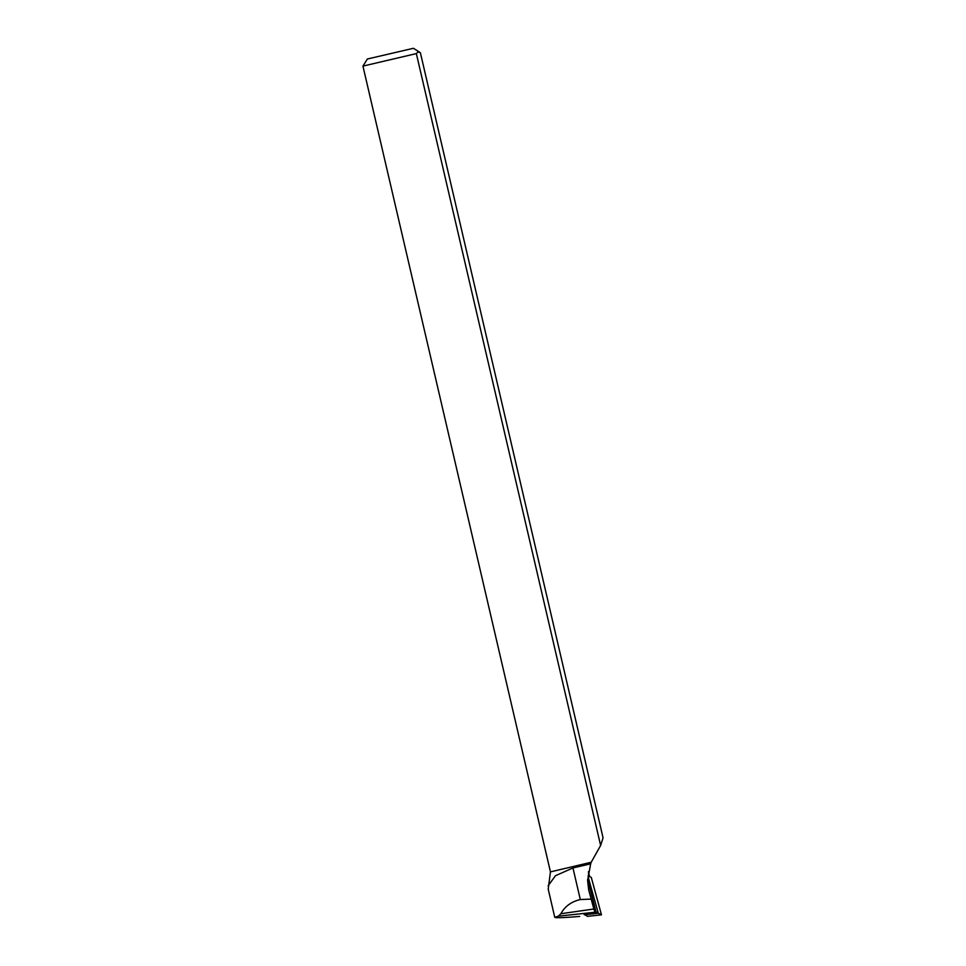 <?xml version="1.0" encoding="UTF-8"?>
<svg xmlns="http://www.w3.org/2000/svg" width="966" height="966" viewBox="0 0 966 966"><rect width="100%" height="100%" fill="white"/><g stroke="black" fill="none" stroke-linecap="round" stroke-linejoin="round"><path stroke-width="1.45" d="M588.801 879.362L598.304 913.244L601.468 914.85L591.289 877.406L588.113 875.812L588.801 879.362L587.63 879.543M587.425 916.348L601.468 914.85L587.413 916.348L584.056 914.15L596.276 912.798L587.618 879.265M589.598 876.56L588.451 871.622M416.346 53.601L600.623 845.479L603.062 837.812L420.379 52.756L418.036 51.826L416.346 53.601L362.938 66.111L550.451 871.887L548.205 889.094L554.762 917.326C555.8 918.014 564.059 917.724 579.503 916.444L579.721 916.42M419.57 52.14L413.4 48.3L367.358 59.011L362.938 66.111M600.623 845.479L591.192 862.264L550.451 871.887M591.192 862.264L590.661 863.833L572.959 867.951L555.474 875.715L548.108 885.822M590.661 863.833L587.606 880.521L588.668 889.819L593.861 909.006A11.604 0.785 76.9 0 0 595.128 912.23L596.276 912.798M590.83 899.117L580.312 899.551C571.341 901.64 564.869 906.362 560.884 913.727L558.324 916.166L554.762 917.326M596.167 912.387L597.93 912.194M598.304 913.244L584.321 914.79M588.584 876.041L588.548 872.081M588.668 889.819L588.644 885.327M560.884 913.727L593.861 909.006M558.324 916.166L595.128 912.23M572.959 867.951L580.312 899.551"/></g></svg>
